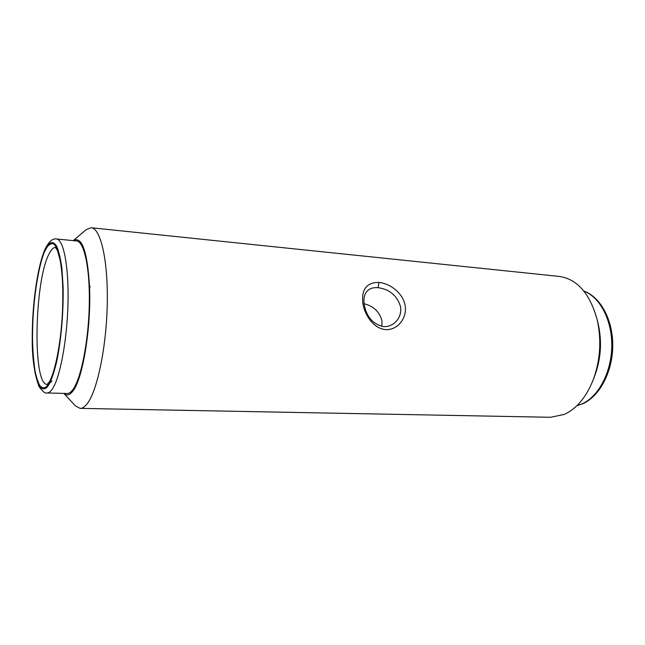 <?xml version="1.0" encoding="UTF-8"?>
<svg xmlns="http://www.w3.org/2000/svg" width="645" height="645" viewBox="0 0 645 645"><rect width="100%" height="100%" fill="white"/><g stroke="black" fill="none" stroke-linecap="round" stroke-linejoin="round"><path stroke-width="0.97" d="M378.978 282.429C390.668 283.518 403.423 293.733 405.205 306.004C407.116 318.235 397.522 330.296 385.71 329.603C373.955 328.845 364.401 315.147 362.772 302.642C361.506 289.081 366.908 282.341 378.978 282.429L378.01 287.678C389.733 289.283 397.28 295.724 400.658 307.012C401.351 313.986 399.029 319.517 393.7 323.605C390.652 325.789 387.266 326.797 383.541 326.628C372.81 324.201 366.344 316.711 364.151 304.166C363.369 297.78 364.699 293.112 368.15 290.153C370.649 288.178 373.931 287.347 378.01 287.678M80.093 408.374L550.62 417.283L564.407 414.372C576.856 408.575 586.555 396.796 593.505 379.034C600.39 359.579 601.6 339.778 597.149 319.63C589.869 293.491 577.243 279.092 559.263 276.423L91.179 227.741C100.733 228.209 108.279 260.903 107.239 304.851C106.28 348.76 96.79 392.684 86.656 404.407C84.414 407.1 82.221 408.414 80.093 408.374L75.352 405.866L63.863 393.394M89.534 286.525L90.018 286.396L90.042 287.114L89.373 287.525L89.534 286.525C87.373 251.187 81.947 235.893 73.256 240.625L86.164 229.652L91.179 227.741M89.558 287.235C91.284 328.071 82.584 379.776 72.74 391.265C69.587 395.296 66.629 396.006 63.879 393.394M593.505 379.034L595.19 374.495C601.011 358.072 602.035 341.35 598.27 324.338L597.149 319.63M76.545 240.948C84.245 241.303 90.155 268.804 89.26 305.577C88.43 342.302 80.859 379.445 72.7 389.846C70.813 392.313 68.975 393.523 67.185 393.482L47.029 392.958C48.689 392.999 50.399 391.773 52.164 389.274C59.791 378.768 67.016 341.229 67.967 304.142C68.983 267.006 63.621 239.295 56.478 238.997L76.545 240.948M381.824 326.41L382.001 320.912C379.647 311.954 373.681 306.214 364.094 303.698M90.018 286.396L89.349 286.815M48.246 385.581C45.892 389.209 43.247 389.806 40.288 387.371C38.345 384.573 36.58 379.558 34.983 372.318C33.596 363.643 32.718 353.202 32.347 340.995C31.992 293.467 40.796 256.589 45.44 249.139C48.286 243.496 52.318 239.384 56.599 246.132C58.703 250.695 60.477 258.113 61.912 268.393L63.129 287.098C63.694 315.639 60.267 346.155 56.292 363.264C53.285 374.963 50.6 382.404 48.246 385.581M583.983 291.193C599.995 297.095 612.194 320.218 611.783 346.268C611.444 372.31 598.479 396.659 582.129 403.851L576.961 405.641M45.456 250.115C40.885 257.428 32.194 293.773 32.548 340.633C32.919 352.67 33.782 362.958 35.153 371.504C36.725 378.631 38.474 383.565 40.385 386.307C43.296 388.685 45.908 388.088 48.222 384.509C50.544 381.372 53.18 374.036 56.147 362.506C60.05 345.664 63.42 315.639 62.871 287.557C62.275 274.391 61.114 263.692 59.38 255.468C57.461 249.059 55.446 245.14 53.35 243.721C50.254 243.342 47.625 245.471 45.456 250.115M51.987 381.05L48.351 384.323M47.109 384.468C32.323 384.581 34.435 280.309 49.189 253.695C51.302 249.526 53.414 247.446 55.518 247.438M56.478 238.997C52.842 238.231 49.262 241.19 45.714 247.874C37.773 264.071 32.113 303.529 32.25 337.875C32.008 356.999 34.241 373.205 38.95 386.492C42.643 391.579 45.335 393.732 47.029 392.958M583.91 291.113C600.39 296.821 613.04 319.815 612.75 345.946C612.548 372.084 599.407 396.473 582.822 403.722L576.88 405.721M55.438 247.382L57.494 250.647L60.251 260.604C62.952 277.503 63.162 292.032 62.517 311.132C61.178 343.616 54.382 375.084 48.786 382.598L47.029 384.517"/></g></svg>
